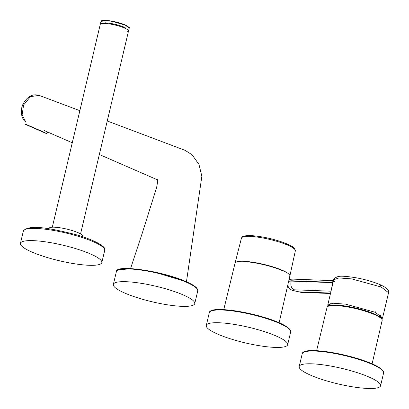 <?xml version="1.0" encoding="UTF-8"?>
<svg xmlns="http://www.w3.org/2000/svg" width="409" height="409" viewBox="0 0 409 409"><rect width="100%" height="100%" fill="white"/><g stroke="black" fill="none" stroke-linecap="round" stroke-linejoin="round"><path stroke-width="0.61" d="M79.857 110.681L39.121 95.379L30.471 96.626L23.589 105.001L22.132 114.847L25.931 122.23M331.034 303.396A32.981 32.981 0 0 0 327.675 306.295L327.675 306.295A28.149 5.383 13.3 0 1 346.766 306.249A28.149 5.383 13.3 0 1 374.726 314.112A28.149 5.383 13.3 0 1 382.083 319.158L382.083 319.158A32.981 32.981 0 0 0 380.375 315.063M128.513 31.058L129.198 28.16L125.512 25.276A14.519 2.776 -166.7 0 0 125.405 25.225C118.999 22.628 112.373 21.069 105.532 20.547L100.941 21.483L100.256 24.376A14.519 2.776 13.3 0 1 104.847 23.446A14.519 2.776 13.3 0 1 120.384 26.503A14.519 2.776 13.3 0 1 128.513 31.058A14.519 2.776 13.3 0 1 123.917 31.989M381.955 318.795L382.573 317.992L375.171 312.277L345.646 304.163L332.987 303.217L327.757 305.032L333.734 279.756L334.455 281.458M327.952 306.029L327.757 305.032M333.044 282.675L332.425 282.66L331.638 288.611M279.132 322.747L289.853 276.06A28.155 5.383 -166.7 0 0 282.45 270.354A28.155 5.383 -166.7 0 0 243.682 261.295A28.155 5.383 -166.7 0 0 235.057 263.105L223.738 309.649M73.835 248.058A41.81 7.991 -166.7 0 0 20.45 243.345A41.81 7.991 -166.7 0 0 48.441 257.874A41.81 7.991 -166.7 0 0 101.826 262.583A41.81 7.991 -166.7 0 0 73.835 248.058M82.858 236.801L82.971 236.341A17.418 3.328 -166.7 0 0 73.196 230.865A17.418 3.328 -166.7 0 0 54.545 227.205A17.418 3.328 -166.7 0 0 49.065 228.324L48.952 228.789M369.588 377.272A41.81 7.991 -166.7 0 0 325.758 365.232A41.81 7.991 -166.7 0 0 299.199 366.52A41.81 7.991 -166.7 0 0 310.191 375.002A41.81 7.991 -166.7 0 0 354.02 387.042A41.81 7.991 -166.7 0 0 380.58 385.753A41.81 7.991 -166.7 0 0 369.588 377.272M276.668 336.213A41.81 7.991 -166.7 0 0 232.844 324.173A41.81 7.991 -166.7 0 0 206.284 325.462A41.81 7.991 -166.7 0 0 217.276 333.943A41.81 7.991 -166.7 0 0 261.1 345.983A41.81 7.991 -166.7 0 0 287.66 344.7A41.81 7.991 -166.7 0 0 276.668 336.213M126.182 281.704A41.81 7.991 13.3 0 1 171.074 290.436A41.81 7.991 13.3 0 1 194.745 303.642A41.81 7.991 13.3 0 1 181.928 306.341A41.81 7.991 13.3 0 1 137.035 297.609A41.81 7.991 13.3 0 1 113.365 284.403A41.81 7.991 13.3 0 1 126.182 281.704M25.91 122.276L23.834 120.231L22.178 117.235L21.283 113.14L21.749 107.705L22.751 104.684L23.589 105.001M382.083 319.158L382.159 320.431A28.323 5.414 -166.7 0 0 374.71 314.69A28.323 5.414 -166.7 0 0 345.032 306.535A28.323 5.414 -166.7 0 0 327.036 307.399L316.597 350.702M128.953 27.439L125.476 25.082M125.405 25.225L111.335 21.038L101.483 20.941M125.113 27.546A14.519 2.776 -166.7 0 0 124.99 27.495C118.579 24.872 111.918 23.298 105.011 22.766M375.298 311.74L375.171 312.277M382.573 317.992L388.55 292.716L381.142 287L351.622 278.887L338.969 277.941L333.734 279.756M330.59 293.059L298.913 291.847L294.117 290.727C292.849 290.109 292.9 289.797 294.265 289.797L331.029 291.198M294.265 289.797C291.269 288.35 290.247 285.451 291.193 281.085L332.425 282.66L332.502 282.328L291.811 280.773L288.734 280.937M333.12 282.343L332.502 282.328A2.321 1.636 -87.8 0 1 333.473 280.865M291.193 281.085L288.657 281.269M287.747 285.242L288.391 287.067L290.324 289.265L292.353 290.416L294.117 290.727M381.142 287L380.436 284.812L380.017 284.72M292.353 290.416L298.913 291.847M23.333 231.141C28.753 223.472 53.707 229.04 76.693 234.873C96.524 240.64 106.913 247.363 104.709 250.38A41.81 7.991 -166.7 0 0 76.718 235.855A41.81 7.991 -166.7 0 0 23.333 231.141L20.45 243.345M302.215 353.759C302.762 345.856 350.032 353.841 372.425 363.969C384.24 369.107 384.271 373.064 383.591 372.998A41.81 7.991 -166.7 0 0 372.599 364.511A41.81 7.991 -166.7 0 0 328.775 352.471A41.81 7.991 -166.7 0 0 302.215 353.759L299.199 366.52M372.318 363.944A41.227 7.878 -166.7 0 0 332.169 352.563A41.227 7.878 -166.7 0 0 303.718 352.236M209.301 312.701C209.848 304.797 257.118 312.788 279.505 322.911C291.32 328.049 291.351 332.006 290.676 331.939A41.81 7.991 -166.7 0 0 279.684 323.458A41.81 7.991 -166.7 0 0 235.855 311.418A41.81 7.991 -166.7 0 0 209.301 312.701L206.284 325.462M279.403 322.885A41.227 7.878 -166.7 0 0 239.25 311.51A41.227 7.878 -166.7 0 0 210.804 311.177M197.757 290.881L197.557 289.281L196.591 287.9C194.822 286.029 191.489 284.015 186.591 281.852C163.687 271.274 115.251 263.994 116.381 271.648A41.81 7.991 13.3 0 1 129.198 268.948A41.81 7.991 13.3 0 1 186.77 282.399A41.81 7.991 13.3 0 1 197.757 290.881L194.745 303.642M186.489 281.827L153.421 271.796L130.507 268.595L117.884 270.119M243.611 261.591A28.155 5.383 13.3 0 1 282.384 270.651A28.155 5.383 -166.7 0 0 243.611 261.602M295.324 250.896A27.689 5.291 -166.7 0 0 279.603 242.159A27.689 5.291 -166.7 0 0 249.914 236.387A27.689 5.291 -166.7 0 0 241.433 238.156C242.471 237.051 240.773 235.656 250.727 235.589C261.152 236.233 272.108 238.565 283.595 242.578C295.216 247.68 294.107 247.051 295.324 250.896L289.904 275.804M294.5 249.127A26.575 5.082 -166.7 0 0 278.447 240.86A26.575 5.082 -166.7 0 0 250.916 235.625M43.538 132.015L25.164 123.978C26.708 125.123 21.892 122.69 28.645 125.783L46.708 133.682L43.538 132.015M130.558 268.58L142.373 232.833L156.611 187.578L157.808 180.87L157.312 179.464M157.537 179.863L99.331 154.51M72.27 142.777L44.192 130.522M186.453 281.791L201.857 176.238L198.968 164.438L192.118 154.822L185.144 150.369L107.255 120.982M22.751 104.684C26.994 96.56 32.454 93.462 39.121 95.379M327.675 306.295L327.036 307.399M382.159 320.431L372.103 363.826M129.198 28.16C130.323 28.206 129.075 27.168 125.44 25.056L125.333 25.005C117.562 21.493 101.13 18.691 100.941 21.483M128.671 30.378L80.568 233.882M100.415 23.702L52.311 227.199M288.948 280.001L290.502 279.27L292.946 279.117L333.519 280.666M388.55 292.716C389.516 290.436 386.812 287.803 380.436 284.812C373.857 281.995 366.081 279.705 357.108 277.951C346.858 276.233 340.457 275.789 337.911 276.622C334.766 277.839 333.371 278.887 333.729 279.756M300.702 292.358L330.482 293.498M235.027 263.422L235.063 263.048M289.736 276.351L289.874 276.003M104.709 250.38L101.826 262.583M383.591 372.998L380.58 385.753M290.676 331.939L287.66 344.7M116.381 271.648L113.365 284.403M241.433 238.156L235.129 262.854M47.633 132.025L46.963 133.544"/></g></svg>

